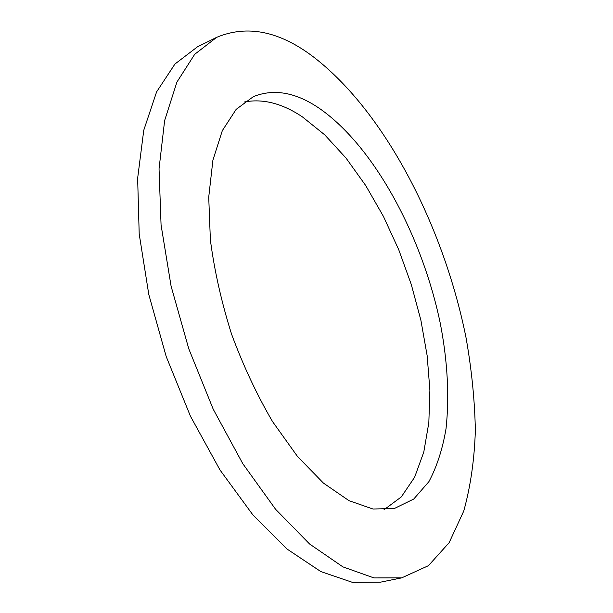 <?xml version="1.0" encoding="UTF-8"?>
<svg xmlns="http://www.w3.org/2000/svg" width="613" height="613" viewBox="0 0 613 613"><rect width="100%" height="100%" fill="white"/><g stroke="black" fill="none" stroke-linecap="round" stroke-linejoin="round"><path stroke-width="0.92" d="M383.93 509.824L401.293 496.928L414.618 477.259L423.782 452.095L428.832 422.686L429.889 390.213L427.161 355.724L420.886 320.216L411.315 284.585L398.734 249.706L383.431 216.412L365.739 185.57L346.016 158.062L324.714 134.829L302.37 116.861C282.241 103.39 262.885 98.432 244.319 102.003M320.331 109.037C374.895 147.557 422.349 236.764 440.326 323.564C447.582 361.272 449.49 396.282 446.042 428.602C442.624 448.946 436.916 466.616 428.908 481.634L413.729 499.051L394.358 508.506L372.965 509.012L349.004 500.675L323.442 483.098L297.481 456.44L272.54 421.575C256.855 394.726 243.2 365.593 231.576 334.169C221.5 302.217 214.435 270.831 210.382 240.005L208.726 197.164L212.903 160.192L222.327 130.63L236.151 109.367L253.368 96.647C274.126 88.295 296.447 92.417 320.331 109.037M401.684 577.867L380.658 582.135L352.398 582.35L320.837 571.584L287.145 549.11L252.893 514.928L219.99 469.972L190.451 416.212L166.207 356.551L148.806 294.546L139.197 233.959L137.641 178.268L143.756 130.27L156.606 91.866L174.958 64.013L197.417 46.864L216.65 37.347L194.719 54.289L176.927 82.065L164.629 120.562L159.043 168.828L161.066 224.956L171.081 286.125L188.789 348.82L213.217 409.208L242.794 463.681L275.589 509.28L309.58 543.992L342.897 566.872L373.976 577.921L401.684 577.867L428.426 565.684L449.153 542.658L463.75 511.058C470.546 486.553 474.416 459.666 475.359 430.403C474.753 400.32 471.642 369.401 466.026 337.648C443.789 226.887 385.424 112.378 313.787 57.185C279.689 31.156 247.307 24.543 216.65 37.347"/></g></svg>
